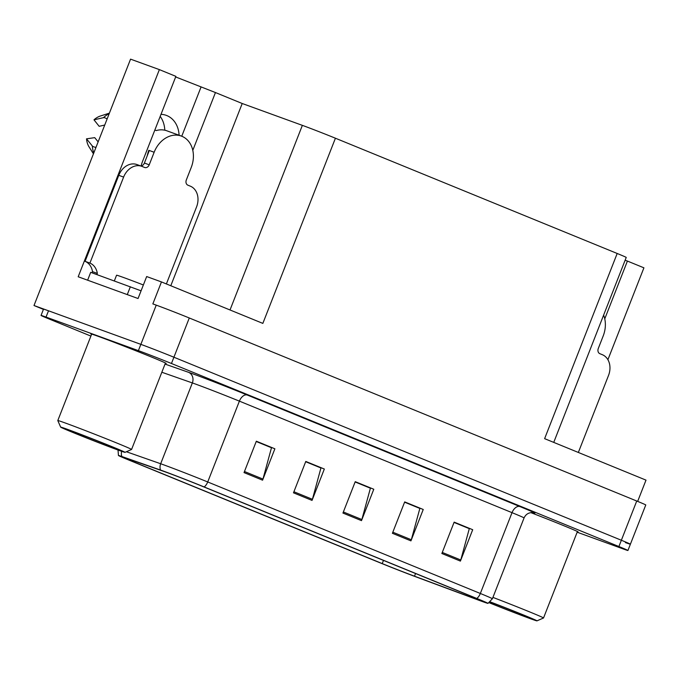 <?xml version="1.0" encoding="UTF-8"?>
<svg xmlns="http://www.w3.org/2000/svg" width="680" height="680" viewBox="0 0 680 680"><rect width="100%" height="100%" fill="white"/><g stroke="black" fill="none" stroke-linecap="round" stroke-linejoin="round"><path stroke-width="1.02" d="M160.191 116.399A26.971 21.369 -70 0 1 164.798 130.212M160.999 114.333A26.971 21.369 -70 0 1 166.26 115.353A26.971 21.369 -70 0 1 166.889 115.6A26.971 21.369 -70 0 1 179.103 135.26M192.797 150.348L215.45 92.548L242.216 103.504L302.362 125.358A25.287 0.484 21.4 0 1 335.418 138.219L262.846 323.399L161.457 281.928L146.668 276.548L138.057 298.52L78.191 276.769L159.375 69.615L175.882 76.364L142.545 161.423A26.971 21.369 110 0 0 141.143 165.886M335.418 138.219L617.185 253.478L544.62 438.66L646 480.131L637.662 501.398M625.396 542.563A25.287 0.484 -158.6 0 0 630.394 544.204L645.77 504.968A25.287 0.484 -158.6 0 0 636.735 501.015L189.286 317.985A25.287 0.484 -158.6 0 0 156.238 305.133L152.847 303.9L161.457 281.928M577.15 532.202L622.939 548.845A25.287 0.484 -158.6 0 0 627.938 550.486L630.394 544.204A25.287 0.484 -158.6 0 0 621.358 540.251L173.91 357.221A25.287 0.484 -158.6 0 0 140.862 344.361L34 305.524L43.418 309.383M34 305.524L130.56 59.143L159.375 69.615M604.758 318.861L627.41 261.069L643.917 267.818L607.903 359.712M617.185 253.478A25.287 0.484 21.4 0 1 626.229 257.431L553.741 442.391M242.216 103.504L170.791 285.745M625.124 260.236L627.41 261.069M175.661 76.942L215.45 92.548M181.756 136.23L200.94 87.278M165.342 363.307A40.46 0.773 -158.6 0 0 166.183 363.469A40.46 0.773 -158.6 0 0 140.921 352.775A40.46 0.773 -158.6 0 0 98.838 336.566A40.46 0.773 -158.6 0 0 90.84 333.94A40.46 0.773 -158.6 0 0 91.57 334.39M166.447 472.337A26.971 0.518 21.4 0 1 201.705 486.047L474.325 597.567A26.971 0.518 21.4 0 1 483.964 601.783A26.971 0.518 21.4 0 1 475.651 598.935L414.502 576.198A26.971 0.518 21.4 0 1 382.228 563.584L132.107 461.269A26.971 0.518 21.4 0 1 122.468 457.054A26.971 0.518 21.4 0 1 125.409 457.946L164.058 471.478A26.971 0.518 21.4 0 1 166.447 472.337M163.268 471.036A31.305 0.603 -158.6 0 0 160.497 470.041L121.847 456.51A31.305 0.603 -158.6 0 0 118.431 455.481A31.305 0.603 -158.6 0 0 129.617 460.368L379.746 562.683A31.305 0.603 -158.6 0 0 417.197 577.32L478.346 600.058A31.305 0.603 -158.6 0 0 487.993 603.373A31.305 0.603 -158.6 0 0 476.816 598.468L204.187 486.956A31.305 0.603 -158.6 0 0 163.268 471.036M630.394 544.204A25.287 0.484 -158.6 0 0 621.358 540.251L173.91 357.221A25.287 0.484 -158.6 0 0 140.862 344.361L48.509 310.802A25.287 0.484 -158.6 0 0 43.511 309.162L41.046 315.435A25.287 0.484 -158.6 0 0 50.082 319.387L90.899 336.09M454.036 522.418L469.302 528.666L460.768 559.988A6.74 4.114 112.2 0 1 460.402 561.102L472.702 529.712L454.155 522.13L441.856 553.512L460.402 561.102M454.096 522.283L472.702 529.712M404.583 502.188L419.849 508.436L411.315 539.759A6.74 4.114 112.2 0 1 410.941 540.872L423.24 509.481L404.702 501.899L392.394 533.29L410.941 540.872M404.642 502.052L423.24 509.481M256.216 441.498L271.481 447.746L262.947 479.068A6.74 4.114 112.2 0 1 262.574 480.182L274.881 448.8L256.334 441.21L244.035 472.6L262.574 480.182M256.275 441.363L274.881 448.8M305.677 461.728L320.935 467.976L312.4 499.298A6.74 4.114 112.2 0 1 312.035 500.412L324.334 469.03L305.787 461.44L293.488 492.83L312.035 500.412M305.728 461.592L324.334 469.03M355.13 481.958L370.396 488.206L361.853 519.529A6.74 4.114 112.2 0 1 361.488 520.642L373.787 489.252L355.24 481.669L342.941 513.06L361.488 520.642M355.181 481.822L373.787 489.252M577.303 531.819A40.46 0.773 -158.6 0 0 578.144 531.981A40.46 0.773 -158.6 0 0 530.893 512.652M627.938 550.486A25.287 0.484 -158.6 0 0 618.902 546.524L171.453 363.494A25.287 0.484 -158.6 0 0 138.397 350.642L46.044 317.075A25.287 0.484 -158.6 0 0 41.046 315.435M166.379 283.942L196.562 206.924A16.855 13.354 -70 0 0 190.349 186.175L187.875 185.164A4.216 3.341 -70 0 1 186.32 179.979L191.242 167.424A25.287 20.035 110 0 0 181.917 136.297A25.287 20.035 110 0 0 181.331 136.068A25.287 20.035 110 0 0 154.147 152.252L149.234 164.806A4.216 3.341 -70 0 1 144.704 167.501A4.216 3.341 -70 0 1 144.602 167.467L142.129 166.456A16.855 13.354 -70 0 0 141.737 166.303L136.901 164.543A16.855 13.354 -70 0 0 118.779 175.329L123.615 177.089A16.855 13.354 -70 0 1 141.737 166.303M154.844 130.05L156.264 130.56A25.287 20.035 -70 0 1 166.829 130.798L181.331 136.068M147.228 155.814A25.287 20.035 -70 0 1 148.835 150.322L149.311 150.518M154.147 152.252L148.835 150.322M109.395 113.144L100.47 115.991A19.388 15.36 110 0 0 93.984 119.825L99.161 126.31L104.728 125.044M98.141 141.865L94.716 137.649L86.53 138.831A19.388 15.36 110 0 0 88.842 146.548L93.457 153.816M107.117 118.957A9.274 3.128 -132.3 0 0 103.403 117.682L93.984 119.825M86.53 138.831L92.319 145.962A9.274 2.83 -4.6 0 0 95.982 147.364M92.047 272.833L92.505 271.651A16.855 13.354 110 0 0 85.076 261.332L118.779 175.329M140.641 165.903A4.216 3.341 110 0 0 144.398 163.047L149.234 164.806M149.311 150.493L144.398 163.047M85.076 261.332L89.913 263.092L123.615 177.089M89.913 263.092A16.855 13.354 -70 0 1 97.342 273.411L96.883 274.584M87.831 280.271L129.132 295.281M141.075 290.819L90.703 272.34L87.627 280.185M92.505 271.651L97.342 273.411M118.184 450.092A34.561 0.663 21.4 0 1 82.535 436.364A34.561 0.663 21.4 0 1 60.665 427.125A34.561 0.663 21.4 0 1 67.49 429.352A34.561 0.663 21.4 0 1 103.725 443.317A34.561 0.663 21.4 0 1 125.009 452.344A34.561 0.663 21.4 0 1 118.184 450.092M60.665 427.125L57.8 420.58A39.618 0.756 21.4 0 1 57.8 420.563A39.618 0.756 21.4 0 1 65.628 423.13A39.618 0.756 21.4 0 1 117.41 443.275A39.618 0.756 21.4 0 1 131.571 449.471A39.618 0.756 21.4 0 1 131.555 449.48L125.009 452.344M75.913 433.576A29.503 0.57 21.4 0 1 65.382 428.952A29.503 0.57 21.4 0 1 81.133 434.588A29.503 0.57 21.4 0 1 109.76 445.876A29.503 0.57 21.4 0 1 120.309 450.475A29.503 0.57 21.4 0 1 105.017 445.043A29.503 0.57 21.4 0 1 75.913 433.576M143.361 284.971A37.936 0.731 -158.6 0 0 116.56 275.23L114.333 280.925M490.246 601.894A34.561 0.663 21.4 0 1 536.971 620.857A34.561 0.663 21.4 0 1 530.154 618.604A34.561 0.663 21.4 0 1 489.166 602.735M492.932 597.397A39.618 0.756 21.4 0 1 529.371 611.788A39.618 0.756 21.4 0 1 543.533 617.984A39.618 0.756 21.4 0 1 543.524 617.992L577.422 531.522M490.152 601.979A29.503 0.57 21.4 0 1 521.73 614.388A29.503 0.57 21.4 0 1 532.27 618.987A29.503 0.57 21.4 0 1 517.752 613.844A29.503 0.57 21.4 0 1 489.277 602.659M578.348 452.455L608.524 375.445A16.855 13.354 -70 0 0 602.31 354.688L599.837 353.676A4.216 3.341 -70 0 1 598.289 348.491L603.202 335.937A25.287 20.035 110 0 0 603.619 315.12M156.238 305.133L138.397 350.642M189.286 317.985L171.453 363.494M636.735 501.015L618.902 546.524M302.362 125.358L230.019 309.969M165.036 364.08L188.496 372.291A42.143 0.807 21.4 0 1 247.307 395.054L519.928 506.575A8.432 5.143 -67.8 0 0 512.023 512.66L239.394 401.14A33.72 0.646 -158.6 0 0 195.33 383.996A33.72 0.646 -158.6 0 0 192.346 382.933L161.831 372.249M519.928 506.575A42.143 0.807 21.4 0 1 533.205 512.712M524.067 517.931A33.72 0.646 -158.6 0 0 512.023 512.66L480.344 593.479A33.72 0.646 21.4 0 1 492.396 598.757L524.067 517.931C525.708 514.428 528.385 512.652 532.108 512.601L533.502 512.779M126.378 451.741L160.675 463.752A33.72 0.646 21.4 0 1 163.65 464.822A33.72 0.646 21.4 0 1 207.723 481.967A8.432 5.143 112.2 0 1 204.187 486.956M160.497 470.041A8.432 7.471 109.3 0 1 160.675 463.752L192.346 382.933A8.432 7.471 -70.7 0 0 188.496 372.291M121.66 451.333A8.432 7.471 109.3 0 0 121.847 456.51M476.816 598.468A8.432 5.143 -67.8 0 0 480.344 593.479L207.723 481.967L239.394 401.14A8.432 5.143 -67.8 0 1 247.307 395.054M46.044 317.075L48.509 310.802M382.228 563.584L383.477 560.405M414.502 576.198L415.548 573.52M475.651 598.935L475.923 598.221M132.107 461.269L132.447 460.411M361.853 519.529L343.366 511.972M312.4 499.298L293.913 491.742M262.947 479.068L244.46 471.512M411.315 539.759L392.827 532.202M460.768 559.988L442.281 552.432M109.225 113.585A28.832 22.84 110 0 0 103.403 117.682M92.319 145.962A28.832 22.84 110 0 0 93.763 153.034M130.356 286.748L127.279 294.601M118.431 455.481L118.031 450.033M487.993 603.373L492.396 598.757M165.452 363.01L131.571 449.471M91.681 334.101L57.8 420.563M536.971 620.857L543.524 617.992"/></g></svg>
